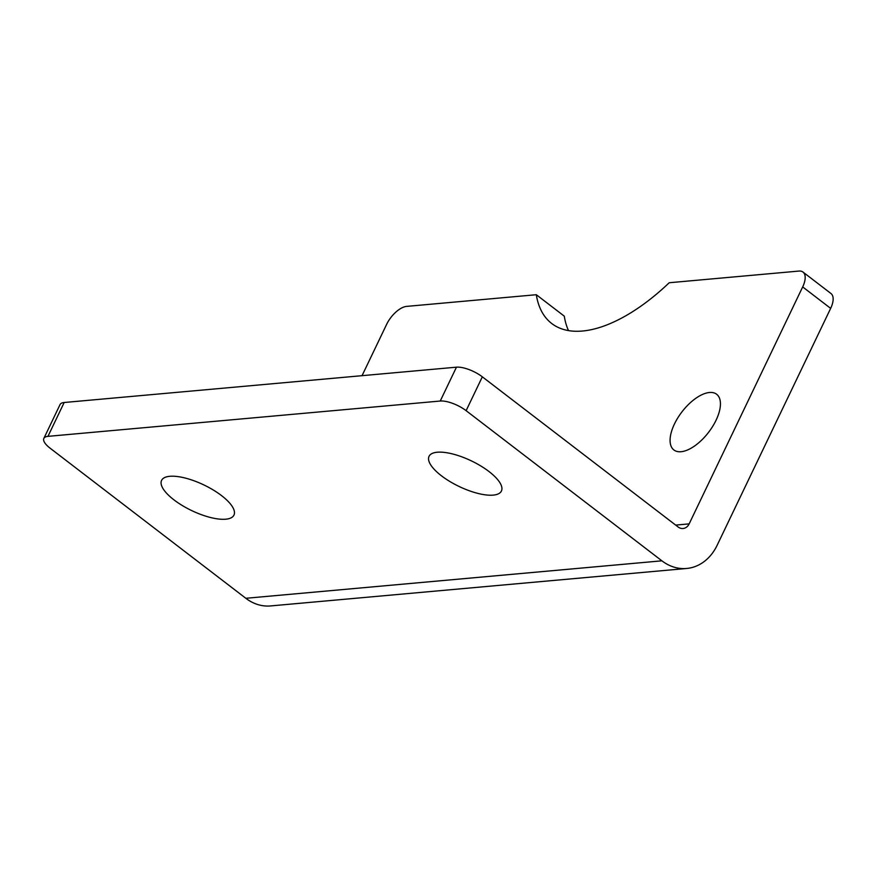 <?xml version="1.0" encoding="UTF-8"?>
<svg xmlns="http://www.w3.org/2000/svg" width="877" height="877" viewBox="0 0 877 877"><rect width="100%" height="100%" fill="white"/><g stroke="black" fill="none" stroke-linecap="round" stroke-linejoin="round"><path stroke-width="1.32" d="M482.328 376.825A20.061 7.104 -154.4 0 0 456.457 367.178L440.243 401.03A20.061 7.104 25.6 0 1 466.115 410.677L482.328 376.825L678.107 526.967A10.031 8.068 84.9 0 0 683.062 528.502A10.031 8.068 84.9 0 0 689.158 523.876L802.685 286.922L830.651 308.375A20.061 9.592 -52.5 0 0 830.979 293.521L803.003 272.067A20.061 9.592 127.5 0 1 802.685 286.922M362.048 375.674L386.625 324.38A20.061 9.592 127.5 0 1 406.621 306.391L536.307 294.716A150.493 71.958 127.5 0 0 551.732 323.514A150.493 71.958 127.5 0 0 669.217 282.745L798.903 271.07A20.061 9.592 127.5 0 1 803.003 272.067M716.06 420.236A35.113 16.795 127.5 0 1 673.887 449.967A35.113 16.795 127.5 0 1 674.457 423.975A35.113 16.795 127.5 0 1 716.63 394.244A35.113 16.795 127.5 0 1 716.06 420.236M456.457 367.178L64.174 402.499A20.061 7.104 -154.4 0 0 60.064 404.549L43.85 438.401A20.061 7.104 25.6 0 0 50.055 448.147L245.834 598.289A50.164 40.32 84.9 0 0 270.609 605.93L686.658 568.471A50.164 40.32 -95.1 0 1 661.894 560.82L466.115 410.677M830.651 308.375L717.123 545.319A50.164 40.32 -95.1 0 1 686.658 568.471M536.307 294.716L564.284 316.158A150.493 71.958 -52.5 0 0 568.504 330.607M43.85 438.401A20.061 7.104 25.6 0 1 47.961 436.351L64.174 402.499M225.74 519.206A40.134 14.196 25.6 0 1 182.263 505.503A40.134 14.196 25.6 0 1 161.576 480.41A40.134 14.196 25.6 0 1 203.903 484.948A40.134 14.196 25.6 0 1 233.962 515.095A40.134 14.196 25.6 0 1 225.74 519.206M493.203 495.121A40.134 14.196 25.6 0 1 449.726 481.418A40.134 14.196 25.6 0 1 429.039 456.336A40.134 14.196 25.6 0 1 471.366 460.874A40.134 14.196 25.6 0 1 501.425 491.01A40.134 14.196 25.6 0 1 493.203 495.121M440.243 401.03L47.961 436.351M689.158 523.876L675.652 525.093M661.894 560.82L245.834 598.289"/></g></svg>
